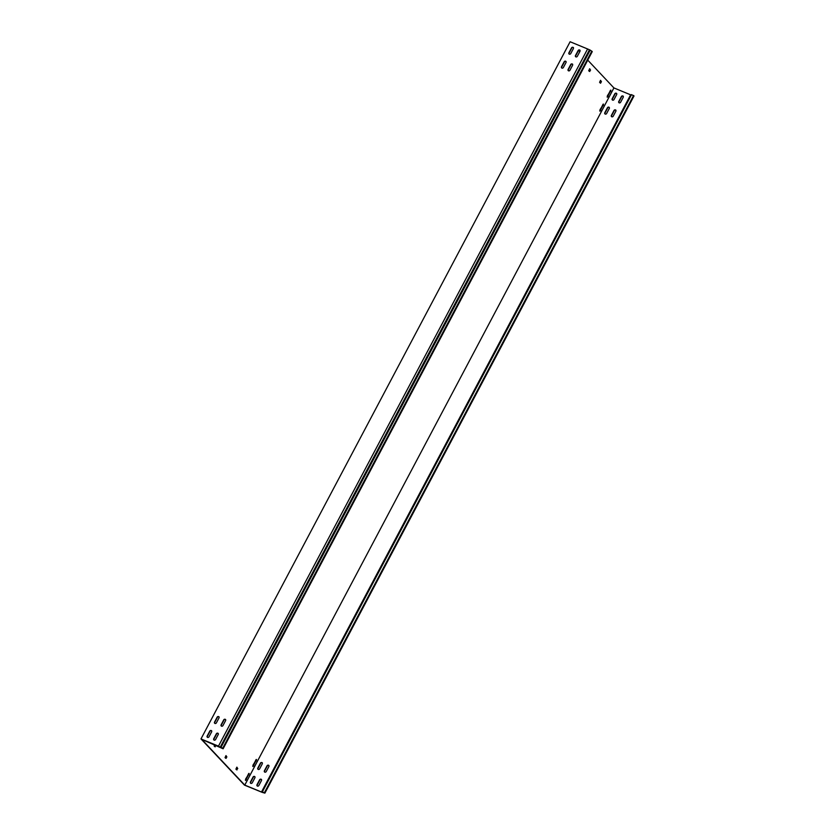 <?xml version="1.0" encoding="UTF-8"?>
<svg xmlns="http://www.w3.org/2000/svg" width="835" height="835" viewBox="0 0 835 835"><rect width="100%" height="100%" fill="white"/><g stroke="black" fill="none" stroke-linecap="round" stroke-linejoin="round"><path stroke-width="1.25" d="M249.174 773.44L245.626 779.024L245.573 780.464L249.174 773.44M603.548 104.145L599.989 109.74L599.947 111.18L603.548 104.145M256.554 759.495L253.005 765.079L252.953 766.53L256.554 759.495M610.928 90.201L607.379 95.795L607.327 97.236L610.928 90.201M575.899 56.884A1.127 0.981 -43.3 0 0 577.34 56.289L580.001 51.269A1.127 0.981 -43.3 0 0 578.154 50.507L575.492 55.528A1.127 0.981 -43.3 0 0 575.899 56.884M221.536 726.168A1.127 0.981 -43.3 0 0 222.966 725.573L225.627 720.553A1.127 0.981 -43.3 0 0 223.78 719.801L221.129 724.811A1.127 0.981 -43.3 0 0 221.536 726.168M214.146 740.113A1.127 0.981 -43.3 0 0 215.587 739.518L218.248 734.497A1.127 0.981 -43.3 0 0 216.401 733.735L213.739 738.756A1.127 0.981 -43.3 0 0 214.146 740.113M568.52 70.829A1.127 0.981 -43.3 0 0 569.961 70.234L572.612 65.213A1.127 0.981 -43.3 0 0 570.775 64.452L568.113 69.472A1.127 0.981 -43.3 0 0 568.52 70.829M619.173 102.841A1.127 0.981 -43.3 0 0 620.614 102.246L623.265 97.225A1.127 0.981 -43.3 0 0 621.428 96.463L618.766 101.484A1.127 0.981 -43.3 0 0 619.173 102.841M264.799 772.135A1.127 0.981 -43.3 0 0 266.24 771.54L268.901 766.52A1.127 0.981 -43.3 0 0 267.054 765.758L264.403 770.778A1.127 0.981 -43.3 0 0 264.799 772.135M257.42 786.079A1.127 0.981 -43.3 0 0 258.86 785.484L261.512 780.464A1.127 0.981 -43.3 0 0 259.675 779.702L257.013 784.723A1.127 0.981 -43.3 0 0 257.42 786.079M611.794 116.785A1.127 0.981 -43.3 0 0 613.224 116.19L615.886 111.17A1.127 0.981 -43.3 0 0 614.049 110.408L611.387 115.428A1.127 0.981 -43.3 0 0 611.794 116.785M569.324 54.16A1.127 0.981 -43.3 0 0 570.754 53.565L573.415 48.545A1.127 0.981 -43.3 0 0 571.578 47.793L568.917 52.803A1.127 0.981 -43.3 0 0 569.324 54.16M612.587 100.127A1.127 0.981 -43.3 0 0 614.028 99.532L616.689 94.512A1.127 0.981 -43.3 0 0 614.842 93.75L612.191 98.77A1.127 0.981 -43.3 0 0 612.587 100.127M214.95 723.454A1.127 0.981 -43.3 0 0 216.39 722.859L219.041 717.839A1.127 0.981 -43.3 0 0 217.204 717.077L214.543 722.098A1.127 0.981 -43.3 0 0 214.95 723.454M258.224 769.411A1.127 0.981 -43.3 0 0 259.664 768.816L262.315 763.795A1.127 0.981 -43.3 0 0 260.478 763.044L257.817 768.064A1.127 0.981 -43.3 0 0 258.224 769.411M207.571 737.399A1.127 0.981 -43.3 0 0 209 736.804L211.662 731.784A1.127 0.981 -43.3 0 0 209.825 731.022L207.163 736.042A1.127 0.981 -43.3 0 0 207.571 737.399M250.834 783.355A1.127 0.981 -43.3 0 0 252.274 782.76L254.936 777.74A1.127 0.981 -43.3 0 0 253.088 776.978L250.437 781.998A1.127 0.981 -43.3 0 0 250.834 783.355M561.934 68.105A1.127 0.981 -43.3 0 0 563.375 67.51L566.036 62.489A1.127 0.981 -43.3 0 0 564.189 61.727L561.538 66.748A1.127 0.981 -43.3 0 0 561.934 68.105M605.208 114.071A1.127 0.981 -43.3 0 0 606.648 113.476L609.31 108.456A1.127 0.981 -43.3 0 0 607.462 107.694L604.801 112.715A1.127 0.981 -43.3 0 0 605.208 114.071M262.388 791.81L261.532 791.997L262.075 792.311L264.883 793.135L262.388 791.81L631.521 94.637L630.623 94.825L261.491 792.008L244.78 785.109L201.726 739.372L223.122 748.776L592.255 51.603L590.199 50.11L587.6 48.973L218.467 746.146L220.19 747.231L589.322 50.048M262.075 792.311L244.467 785.119L200.984 738.923L218.467 746.146M630.623 94.825L613.913 87.925L587.746 60.13M200.984 738.923L570.117 41.75L587.6 48.973M578.603 50.424L579.782 51.676M244.78 785.109L613.913 87.925M600.584 80.317L599.582 82.289L600.469 83.229L601.44 81.653L600.386 80.442M600.96 81.037L600.615 80.337M214.731 746.647L216.025 745.415L215.545 745.081M215.284 746.803L214.157 746.052L214.689 744.726M236.472 769.745L237.766 768.513L236.722 767.302M237.036 769.901L235.908 769.139L236.879 767.167M237.286 767.897L236.942 767.188M589.27 71.34L590.575 70.098L589.52 68.888M589.834 71.497L588.706 70.735L589.687 68.762M590.084 69.493L589.74 68.783M225.596 758.201L226.901 756.959L225.847 755.748M226.16 758.357L225.032 757.596L226.014 755.623M226.41 756.353L226.066 755.644M575.722 56.78A1.127 0.981 136.7 0 1 575.712 55.757L578.373 50.737A1.127 0.981 136.7 0 1 579.991 50.246M221.348 726.074A1.127 0.981 136.7 0 1 221.348 725.051L223.999 720.031A1.127 0.981 136.7 0 1 225.617 719.53M213.969 740.019A1.127 0.981 136.7 0 1 213.958 738.996L216.62 733.975A1.127 0.981 136.7 0 1 218.238 733.474M568.343 70.725A1.127 0.981 136.7 0 1 568.332 69.702L570.994 64.681A1.127 0.981 136.7 0 1 572.612 64.191M569.136 54.066A1.127 0.981 136.7 0 1 569.136 53.043L571.787 48.023A1.127 0.981 136.7 0 1 573.415 47.522M214.772 723.35A1.127 0.981 136.7 0 1 214.762 722.327L217.424 717.307A1.127 0.981 136.7 0 1 219.041 716.816M207.383 737.295A1.127 0.981 136.7 0 1 207.383 736.272L210.034 731.251A1.127 0.981 136.7 0 1 211.662 730.761M561.757 68.011A1.127 0.981 136.7 0 1 561.746 66.977L564.408 61.967A1.127 0.981 136.7 0 1 566.026 61.466M600.146 82.884L600.918 81.433M214.762 746.594L215.503 745.196M236.503 769.682L237.244 768.294M245.386 780.193L248.757 773.44M599.749 110.898L603.12 104.145M252.765 766.248L256.136 759.495M607.139 96.954L610.51 90.201M589.312 71.278L590.042 69.889M225.638 758.138L226.368 756.74M623.265 96.202A1.127 0.981 -43.3 0 0 621.647 96.693L618.985 101.713A1.127 0.981 -43.3 0 0 618.996 102.747M268.891 765.497A1.127 0.981 -43.3 0 0 267.273 765.987L264.611 771.008A1.127 0.981 -43.3 0 0 264.622 772.031M261.512 779.441A1.127 0.981 -43.3 0 0 259.894 779.932L257.232 784.952A1.127 0.981 -43.3 0 0 257.243 785.975M615.886 110.147A1.127 0.981 -43.3 0 0 614.257 110.637L611.606 115.658A1.127 0.981 -43.3 0 0 611.606 116.681M616.679 93.489A1.127 0.981 -43.3 0 0 615.061 93.979L612.41 99A1.127 0.981 -43.3 0 0 612.41 100.023M262.315 762.772A1.127 0.981 -43.3 0 0 260.687 763.273L258.036 768.294A1.127 0.981 -43.3 0 0 258.036 769.317M254.925 776.717A1.127 0.981 -43.3 0 0 253.308 777.218L250.646 782.238A1.127 0.981 -43.3 0 0 250.657 783.261M609.299 107.433A1.127 0.981 -43.3 0 0 607.682 107.924L605.02 112.944A1.127 0.981 -43.3 0 0 605.031 113.967M631.521 94.637L634.015 95.952L264.883 793.135M264.434 792.655L633.577 95.482M590.199 50.11L221.056 747.294L220.19 747.231M221.056 747.294L223.122 748.776M222.674 748.306L591.817 51.123M610.27 91.359L610.792 91.579M607.609 96.38L608.141 96.599M253.235 765.674L253.767 765.893M255.896 760.654L256.418 760.873M602.88 105.304L603.413 105.523M600.229 110.324L600.751 110.544M245.855 779.619L246.377 779.838M248.517 774.598L249.039 774.817M600.177 82.832L600.709 83.041"/></g></svg>
